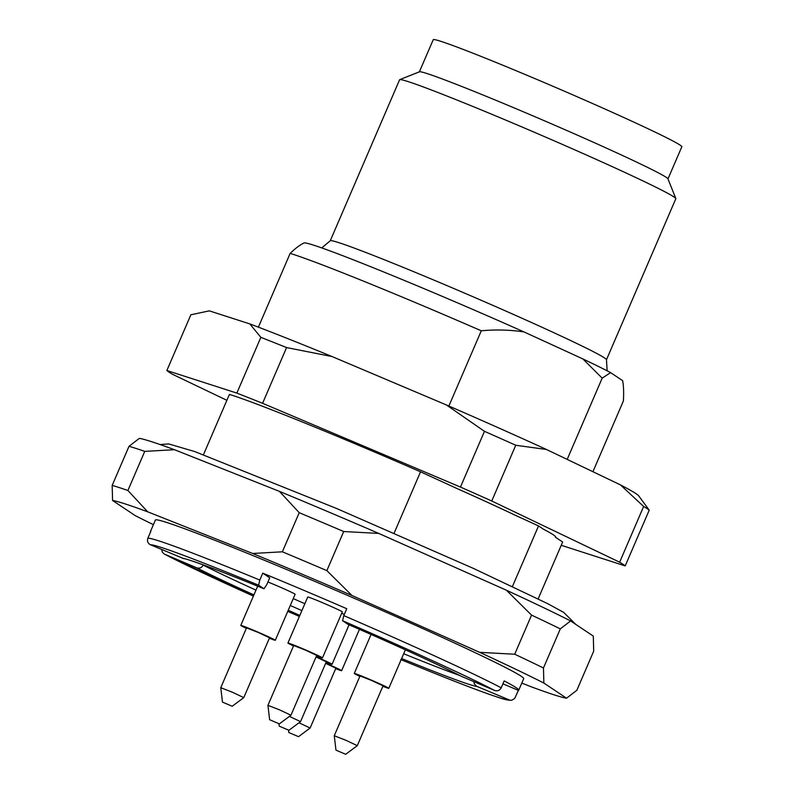 <?xml version="1.0" encoding="UTF-8"?>
<svg xmlns="http://www.w3.org/2000/svg" width="794" height="794" viewBox="0 0 794 794"><rect width="100%" height="100%" fill="white"/><g stroke="black" fill="none" stroke-linecap="round" stroke-linejoin="round"><path stroke-width="1.19" d="M567.184 459.398L602.18 378.143L610.606 372.624L622.645 380.663C623.637 386.003 623.886 392.782 623.379 401L592.919 471.715M448.878 406.032L481.283 330.79A190.471 6.441 -156.7 0 0 290.147 253.395C295.418 248.294 300.092 244.8 304.162 242.904A173.688 5.876 -156.7 0 1 524 331.932L582.885 358.928L602.18 378.143M258.387 327.158L290.147 253.395M538.163 598.865L562.648 542.014L555.274 537.091L555.482 536.595M512.458 586.468L538.531 525.926L543.235 529.062A173.688 5.876 -156.7 0 1 555.552 536.923A173.688 5.876 -156.7 0 1 555.274 537.091M481.283 330.79C495.754 329.441 509.996 329.818 524 331.932M394.122 533.171L420.542 471.815L456.629 488.36A173.688 5.876 -156.7 0 1 515.514 515.366L538.531 525.926M203.453 454.724L229.416 394.419A190.471 6.441 -156.7 0 1 420.542 471.815M462.148 676.647L494.563 690.433A195.483 6.61 -156.7 0 0 342.591 620.739L343.782 615.608L346.75 608.71A200.495 6.789 -156.7 0 0 262.764 573.159L269.722 577.794L266.744 584.702L263.965 588.761L258.596 585.188L259.797 580.057L262.764 573.159M264.015 588.791C219.015 570.122 185.081 558.023 183.751 558.629L150.552 544.813C147.853 543.374 146.95 541.18 147.863 538.233L150.84 531.335A200.495 6.789 -156.7 0 0 150.453 531.543A200.495 6.789 -156.7 0 0 150.562 531.97M293.254 598.597A156.636 5.3 -156.7 0 0 304.866 603.708M502.92 683.832L518.373 690.373A200.495 6.789 -156.7 0 0 518.75 690.155A200.495 6.789 -156.7 0 0 504.18 680.905L501.213 687.803C499.684 690.502 497.471 691.376 494.563 690.433M344.278 614.447A18.798 0.635 -156.7 0 0 341.688 613.266M269.364 638.237A18.798 0.635 -156.7 0 0 275.3 640.272L295.12 594.269A18.798 0.635 -156.7 0 0 274.982 584.91A18.798 0.635 -156.7 0 0 267.915 581.992M316.528 655.854A18.798 0.635 -156.7 0 0 322.463 657.898L342.283 611.886A18.798 0.635 -156.7 0 0 322.146 602.537A18.798 0.635 -156.7 0 0 307.754 597.019L287.934 643.031A18.798 0.635 -156.7 0 0 288.182 643.259A18.798 0.635 -156.7 0 0 293.502 645.939M161.648 549.508L162.383 552.257L164.368 554.103L196.485 567.72C199.413 568.693 201.656 567.829 203.214 565.13A156.636 5.3 -156.7 0 0 255.976 590.121M518.373 690.373L514.75 698.373L511.872 700.189L510.115 700.268L476.658 686.304L474.276 683.803L473.839 681.659M342.591 620.739L348.01 624.342M518.75 690.155L523.703 678.662A200.495 6.789 -156.7 0 0 342.244 593.118A200.495 6.789 -156.7 0 0 155.406 520.04L150.453 531.543M153.421 524.655A249.376 8.436 23.3 0 1 135.258 515.634L112.569 500.498A249.376 8.436 23.3 0 1 147.704 511.822L252.671 553.487A249.376 8.436 23.3 0 1 352 595.53L479.665 652.34A249.376 8.436 23.3 0 1 543.86 683.058L566.549 698.204A249.376 8.436 23.3 0 1 531.414 686.879L521.807 683.068M566.549 698.204L576.851 690.274L593.694 651.169L593.297 636.093L570.608 620.948A249.376 8.436 -156.7 0 0 506.413 590.22L378.748 533.419A249.376 8.436 -156.7 0 0 279.428 491.367L174.452 449.702A249.376 8.436 -156.7 0 0 139.317 438.377L129.015 446.307A261.901 8.863 23.3 0 1 144.746 451.379L127.903 490.494A261.901 8.863 -156.7 0 0 112.172 485.422L129.015 446.307M514.711 654.226L531.553 615.122A261.901 8.863 23.3 0 1 560.306 628.878L543.463 667.992A261.901 8.863 -156.7 0 0 514.711 654.226L479.665 652.34M282.376 551.8L299.219 512.696A261.901 8.863 23.3 0 1 343.703 531.523L326.86 570.628A261.901 8.863 -156.7 0 0 282.376 551.8L252.671 553.487M112.569 500.498L112.172 485.422M127.903 490.494L147.704 511.822M299.219 512.696L279.428 491.367M174.452 449.702L144.746 451.379M326.86 570.628L352 595.53M531.553 615.122L506.413 590.22M378.748 533.419L343.703 531.523M543.463 667.992L543.86 683.058M570.608 620.948L560.306 628.878M610.606 372.624A173.688 5.876 -156.7 0 0 582.885 358.928M667.982 178.898L681.828 146.761A135.337 4.575 -156.7 0 0 559.333 89.027A135.337 4.575 -156.7 0 0 433.226 39.7L419.391 71.837M675.813 198.53L667.943 178.799A135.337 4.575 -156.7 0 0 545.468 121.234A135.337 4.575 -156.7 0 0 419.49 71.797L399.749 79.638A150.374 5.092 -156.7 0 0 399.6 79.767L330.244 240.8A150.374 5.092 23.3 0 1 470.366 295.606A150.374 5.092 23.3 0 1 606.467 359.761L675.823 198.718A150.374 5.092 -156.7 0 0 675.813 198.53A150.374 5.092 -156.7 0 0 539.721 134.573A150.374 5.092 -156.7 0 0 399.749 79.638M279.28 726.153L288.937 730.281L279.28 726.153M288.937 730.281L300.539 721.637L289.413 716.386M300.539 721.637L326.294 661.819L316.052 656.946M326.106 662.256A18.798 0.635 -156.7 0 0 332.051 664.3A18.798 0.635 -156.7 0 0 316.141 656.757M222.528 702.124L232.185 706.253L222.528 702.124M232.185 706.253L243.788 697.618L232.444 692.269L220.772 687.703L222.459 702.065M243.788 697.608L269.553 637.8L258.209 632.451L246.527 627.885L220.772 687.703M275.3 640.272A18.798 0.635 -156.7 0 0 258.288 632.252A18.798 0.635 -156.7 0 0 240.781 625.404A18.798 0.635 -156.7 0 0 241.019 625.632A18.798 0.635 -156.7 0 0 246.339 628.322M336.031 750.171L345.688 754.3L336.031 750.171M345.688 754.3L357.29 745.655L345.946 740.306L334.264 735.74L335.961 750.112M357.29 745.655L383.045 685.837L371.701 680.498L360.029 675.932L334.264 735.74M382.857 686.274A18.798 0.635 -156.7 0 0 388.802 688.319A18.798 0.635 -156.7 0 0 371.791 680.299A18.798 0.635 -156.7 0 0 354.273 673.451A18.798 0.635 -156.7 0 0 354.511 673.679A18.798 0.635 -156.7 0 0 359.841 676.369M269.692 719.751L279.349 723.88L269.692 719.751M279.349 723.88L290.951 715.235L279.607 709.886L267.935 705.32L269.623 719.692M290.951 715.235L316.707 655.417L305.372 650.078L293.691 645.512L267.935 705.32M322.463 657.898A18.798 0.635 -156.7 0 0 305.452 649.879A18.798 0.635 -156.7 0 0 287.934 643.031M288.867 732.544L298.524 736.673L288.867 732.544M298.524 736.673L310.126 728.029L299.001 722.778M310.126 728.029L335.882 668.22L325.639 663.347M335.693 668.657A18.798 0.635 -156.7 0 0 341.638 670.702A18.798 0.635 -156.7 0 0 325.729 663.149M561.239 545.289L625.206 565.914L649.214 510.175L638.723 495.873A234.24 7.93 -156.7 0 0 620.422 484.876L546.461 449.483A234.24 7.93 -156.7 0 0 446.486 404.99L332.041 356.546A234.24 7.93 -156.7 0 0 249.832 323.912L209.348 310.871A234.24 7.93 -156.7 0 0 209.189 310.881L190.858 314.791L166.859 370.53A250.626 8.476 -156.7 0 0 172.417 374.242L226.886 400.305M625.206 565.914A250.626 8.476 -156.7 0 0 619.648 562.202L491.754 500.994A250.626 8.476 -156.7 0 0 460.46 487.069L262.576 403.302A250.626 8.476 -156.7 0 0 236.85 393.09L166.859 370.53M649.214 510.175A250.626 8.476 -156.7 0 0 643.646 506.463L619.648 562.202M643.646 506.463L620.422 484.876M546.461 449.483L515.753 445.255L491.754 500.994M515.753 445.255A250.626 8.476 -156.7 0 0 484.469 431.331L460.46 487.069M484.469 431.331L446.486 404.99M332.041 356.546L286.574 347.564L262.576 403.302M286.574 347.564A250.626 8.476 -156.7 0 0 260.849 337.351L236.85 393.09M260.849 337.351L249.832 323.912M299.844 615.37A161.648 5.469 23.3 0 1 288.232 610.258M253.911 594.904A161.648 5.469 23.3 0 1 196.485 567.72M164.745 554.281A195.483 6.61 -156.7 0 0 253.405 596.086L164.378 554.113M287.765 611.34A195.483 6.61 -156.7 0 0 299.388 616.442L287.765 611.35M290.286 605.494A156.636 5.3 -156.7 0 0 301.899 610.616M182.292 558.251A161.648 5.469 23.3 0 1 263.965 588.761M258.596 585.188A195.483 6.61 -156.7 0 0 150.552 544.813M147.863 538.233A200.495 6.789 23.3 0 1 259.797 580.057M401.129 659.705A195.483 6.61 -156.7 0 0 508.746 699.901M477.005 686.463A161.648 5.469 23.3 0 1 401.635 658.524M462.485 676.835C438.05 664.479 399.878 646.971 347.961 624.322A161.648 5.469 23.3 0 1 462.813 676.994M343.782 615.608A200.495 6.789 23.3 0 1 501.213 687.803M403.689 653.74A156.636 5.3 -156.7 0 0 459.944 675.555M400.742 659.546C446.675 678.483 479.06 691.048 497.898 697.261C504.16 699.454 508.676 700.457 511.465 700.258M330.244 240.8L321.729 247.907M607.152 370.838L606.467 359.761M279.21 726.093L278.932 723.771M349.062 624.799L332.051 664.3M257.663 586.19L240.781 625.404M371.066 634.456L354.273 673.451M405.387 649.81L388.802 688.319M288.798 732.485L288.52 730.172M359.454 629.344L341.638 670.702M575.809 624.421L563.7 612.412L547.771 603.708L473.641 568.504L336.388 508.398L194.709 451.558L168.715 443.935L160.13 444.561"/></g></svg>
